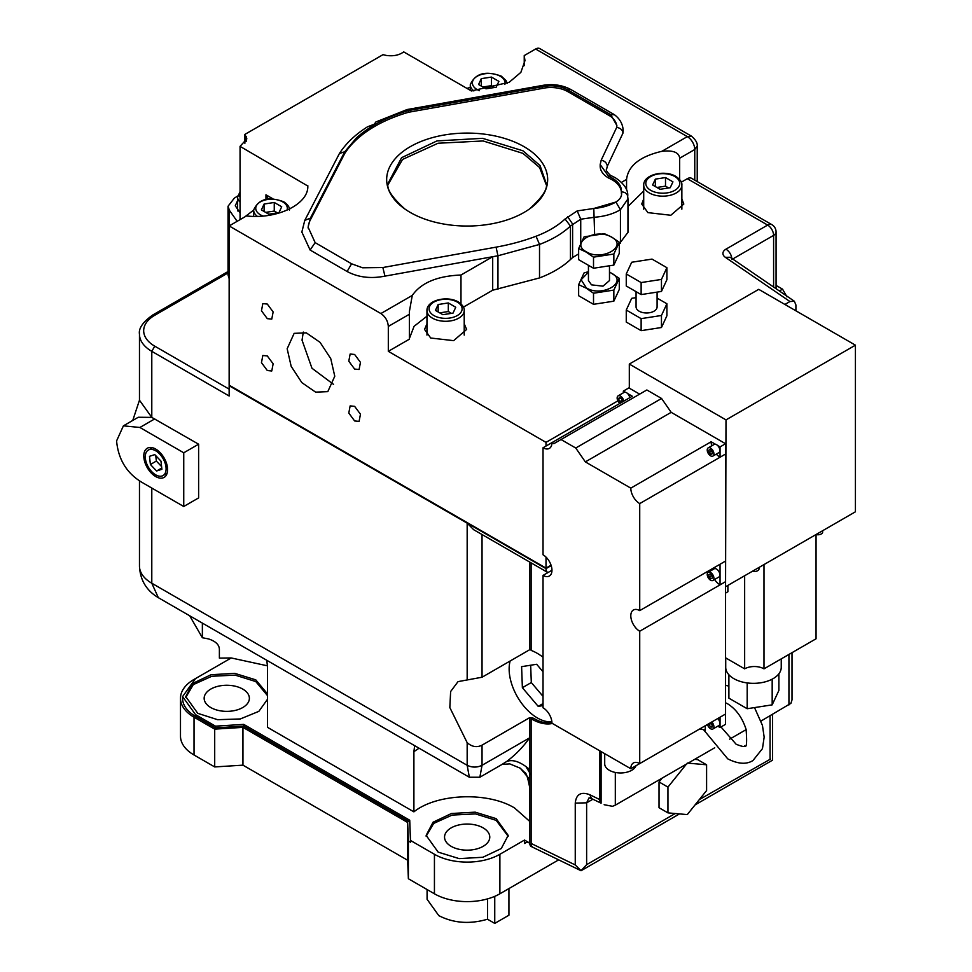 <?xml version="1.0" encoding="UTF-8"?>
<svg xmlns="http://www.w3.org/2000/svg" width="972" height="972" viewBox="0 0 972 972"><rect width="100%" height="100%" fill="white"/><g stroke="black" fill="none" stroke-linecap="round" stroke-linejoin="round"><path stroke-width="1.46" d="M155.69 474.834A14.726 8.505 -120 0 0 163.053 475.563A14.726 8.505 -120 0 0 165.313 463.766A14.726 8.505 -120 0 0 155.69 450.789A14.726 8.505 -120 0 0 148.327 450.06A14.726 8.505 -120 0 0 146.067 461.858A14.726 8.505 -120 0 0 155.69 474.834M155.69 449.064A16.828 9.72 -120 0 0 147.27 448.238A16.828 9.72 -120 0 0 144.694 461.724A16.828 9.72 -120 0 0 155.69 476.559A16.828 9.72 -120 0 0 164.098 477.386A16.828 9.72 -120 0 0 166.686 463.899A16.828 9.72 -120 0 0 155.69 449.064M510.13 661.009A39.998 23.097 -120 0 0 537.431 717.98A39.998 23.097 -120 0 0 551.865 721.734M210.778 707.543A22.611 13.061 180 0 1 204.156 698.309A22.611 13.061 180 0 1 218.117 686.256A22.611 13.061 180 0 1 242.757 689.087A22.611 13.061 180 0 1 249.379 698.309A22.611 13.061 180 0 1 235.418 710.374A22.611 13.061 180 0 1 210.778 707.543M451.166 846.333A22.611 13.061 180 0 1 444.544 837.099A22.611 13.061 180 0 1 458.505 825.046A22.611 13.061 180 0 1 483.157 827.877A22.611 13.061 180 0 1 489.779 837.099A22.611 13.061 180 0 1 475.818 849.163A22.611 13.061 180 0 1 451.166 846.333M529.643 844.012L532.486 847.074A8.42 4.435 -64 0 1 531.125 843.453L575.254 864.946L581.037 870.73L530.566 846.187L529.643 844.012L529.643 779.325L520.275 768.208L509.826 763.907L502.111 764.344L506.704 761.465C515.488 754.88 523.143 746.994 529.643 737.821L529.643 717.676L482.039 745.159C476.924 747.711 471.967 746.885 467.168 742.681L449.829 707.567L450.631 691.529L458.031 681.627L482.039 677.229L529.643 649.746L529.643 562.023M529.643 779.325L529.643 769.508C520.603 761.829 512.961 759.144 506.704 761.465M529.643 787.271C527.772 777.296 526.059 772.303 524.479 772.29L520.227 768.172M529.643 769.508L529.643 737.821L482.039 765.304L482.039 745.159M228.043 267.835A18.893 10.911 0 0 0 228.031 268.09L228.031 274.967L229.149 278.648M427.085 889.55L427.085 899.282L438.822 915.648C453.645 923.218 469.877 924.408 487.507 919.22L494.748 923.4L494.748 896.354M494.748 923.4L508.927 915.211L508.927 888.566M487.507 919.22L487.507 898.893M267.531 695.66L255.782 681.566L235.139 675.127L211.762 676.269L193.294 684.628L185.774 697.459M508.162 836.248L496.17 820.356L475.527 813.916L452.15 815.058L433.682 823.418L426.161 836.248M558.645 859.868L499.887 893.79A46.279 26.718 180 0 1 434.435 893.79L408.374 878.749L407.657 860.256L242.951 765.158L214.703 766.932L194.035 755.001A46.279 26.718 180 0 1 180.488 736.108L180.488 698.309A46.279 26.718 180 0 1 194.035 679.416L195.494 678.578M243.729 726.108L215.505 727.882L215.505 726.169L243.729 724.383L243.729 726.108L409.734 821.948L409.734 820.234L410.536 842.202L409.734 821.948M243.729 724.383L409.734 820.234M215.505 727.882L195.53 716.352A44.177 25.503 180 0 1 182.59 698.309L182.59 696.596L195.53 714.627L215.505 726.169M267.507 665.832L231.215 657.959L195.53 678.565L182.59 696.596M267.531 699.245L258.844 711.358L240.315 718.952L217.643 719.693L197.766 713.339L185.749 696.596L192.663 683.438L211.07 674.714L234.774 673.365L255.782 679.853L267.531 693.947M438.153 852.128L426.137 835.385L433.05 822.227L451.458 813.503L475.162 812.155L496.17 818.643L508.186 835.385L501.273 848.544L482.865 857.268L459.161 858.616L438.153 852.128M524.528 840.051L524.528 843.489A10.522 6.075 -120 0 1 525.22 842.967A10.522 6.075 -120 0 1 529.643 843.052L524.528 840.051L499.887 854.279A46.279 26.718 180 0 1 434.435 854.279L410.536 840.476M529.643 821.304L514.589 807.999C487.774 791.536 436.72 793.48 413.902 811.851L413.902 751.733L414.631 745.646M266.802 660.304L267.531 667.229L267.531 727.348L413.902 811.851M667.946 787.101L659.028 781.95L659.028 807.72L667.946 812.871L667.946 787.101L686.451 764.089M667.946 812.871L687.277 814.597L706.595 790.552L706.595 764.794L697.677 759.642L694.628 759.363M687.277 763.069L706.595 764.794M231.215 657.959L219.38 658.105L219.38 649.843C219.502 644.995 215.893 641.35 208.555 638.92L202.37 637.741L202.37 623.101M189.686 615.774L202.37 637.741M154.767 418.883L139.895 427.473L123.408 425.833L138.279 417.255L151.79 417.389L198.616 444.204L183.744 452.794L183.744 506.497L198.616 497.907L198.616 444.204M123.408 425.833L116.579 440.936C118.329 459.586 126.895 473.461 142.264 482.549L183.744 506.497M139.895 427.473L183.744 452.794M524.528 843.489L526.022 842.627M659.028 781.95L662.066 778.171M139.47 400.209L151.79 417.389L151.79 351.329A42.075 24.288 180 0 1 139.47 334.161L139.47 400.209L132.751 420.439M551.95 722.852A42.075 26.268 55.6 0 1 537.905 720.568L532.486 717.81L529.643 717.676M531.125 649.32L529.643 649.746M589.032 797.878L586.626 802.823L586.626 864.667L580.977 870.693M229.149 385.738L546.009 568.62A8.42 4.86 120 0 0 547.746 572.472L473.692 529.716L467.168 523.155L229.149 385.738L229.149 395.993L151.79 351.329L154.767 346.178L229.149 389.128M601.097 803.188L591.523 798.571L589.785 794.719L599.736 799.567A8.42 4.435 116 0 0 601.097 803.188L601.097 751.587M604.147 804.719L612.53 806.31L615.312 805.156L714.724 747.772M761.076 721.005L790.916 703.327L792.01 699.864L792.01 652.662M729.656 739.145L746.156 729.62M546.009 568.62L551.185 565.631M705.283 725.732L705.21 730.288L700.168 728.684M531.125 562.873L531.125 650.402A42.075 26.268 55.6 0 1 543.032 657.242M552.388 723.46A42.075 26.268 55.6 0 1 531.125 718.733L532.486 717.81M531.125 718.733L531.125 843.453M599.736 799.567L599.736 750.809M228.031 268.09A18.893 10.911 0 0 0 229.149 271.783M410.536 842.202L408.374 840.95L407.657 822.458L242.951 727.372L214.703 729.134L194.035 717.215A46.279 26.718 180 0 1 180.488 698.309M214.703 729.134L214.703 766.932M242.951 727.372L242.951 765.158M407.657 822.458L407.657 860.256M408.374 840.95L408.374 878.749M531.125 649.831A39.998 23.097 -120 0 0 530.092 649.539M543.032 671.786L536.653 664.277L521.6 666.658L522.377 687.702L538.209 706.365L543.032 705.599M543.032 703.57L538.209 706.365M530.663 665.225L531.307 682.551L543.032 696.365M531.307 682.551L522.377 687.702M154.779 454.629L149.494 456.318L150.405 464.495L156.601 470.995L161.887 469.306L160.975 461.129L154.779 454.629M161.741 468.03L156.601 470.995M155.751 455.649L156.346 461.068L161.583 466.548M156.346 461.068L150.405 464.495M502.791 763.992L479.864 777.236L482.039 765.304C477.082 767.661 472.125 767.661 467.168 765.304L467.168 742.681M479.864 777.236L469.342 777.236L467.168 765.304L151.79 583.224A42.075 24.288 0 0 1 139.47 566.044L139.47 481.079M525.888 766.471L531.125 775.146M699.33 799.592L770.565 759.047M636.065 291.661L636.065 306.909A10.522 6.075 0 0 0 639.139 311.198A10.522 6.075 0 0 0 650.608 312.51A10.522 6.075 0 0 0 657.096 306.909L657.096 292.122M237.144 221.324L229.428 210.353L228.031 206.246L228.031 267.579A18.893 10.911 0 0 0 229.149 271.261M307.772 186.575L307.772 185.445C309.4 203.756 277.579 219.587 246.451 215.942L229.149 225.941L229.149 385.167L546.009 568.11L551.051 565.194M586.323 251.797C569.228 242.83 596.079 227.327 611.607 237.192C628.702 246.159 601.85 261.662 586.323 251.797M451.458 313.361L448.311 311.538L439.721 312.875M668.651 187.96L665.504 186.15L656.914 187.475M619.286 242.283L611.85 237.156L604.402 233.693L584.087 236.84L578.644 248.577L578.644 259.658L593.515 268.248L613.842 265.101L619.286 253.376L619.286 242.283L613.842 254.02L593.515 257.155L586.08 252.027L578.644 248.577M494.602 87.48L491.455 85.67L482.865 86.994M277.409 212.868L274.262 211.058L265.684 212.382M641.131 282.56L661.458 279.426L666.901 267.689L652.03 259.099L631.703 262.246L626.26 273.97L641.131 282.56L641.131 294.589L661.458 291.442L666.901 279.717L666.901 267.689M438.153 304.528L435.432 310.396L442.868 314.685L453.025 313.118L455.747 307.249L448.311 302.948L438.153 304.528L438.153 311.963M448.311 311.538L448.311 302.948M655.347 179.127L652.613 184.996L660.061 189.297L670.218 187.718L672.94 181.849L665.504 177.56L655.347 179.127L655.347 186.575M665.504 186.15L665.504 177.56M593.515 257.155L593.515 268.248M613.842 254.02L613.842 265.101M546.021 184.23L539.594 167.524L522.948 153.369L483.12 140.964L438.056 143.236L402.554 159.432L388.302 184.23M481.298 78.647L478.576 84.515L486.012 88.804L496.17 87.237L498.891 81.369L491.455 77.08L481.298 78.647L481.298 86.083M491.455 85.67L491.455 77.08M264.105 204.035L261.383 209.903L268.819 214.205L278.988 212.625L281.71 206.757L274.262 202.468L264.105 204.035L264.105 211.483M274.262 211.058L274.262 202.468M661.458 279.426L661.458 291.442M626.26 273.97L626.26 285.999L641.131 294.589M609.48 265.781L609.48 280.568L602.992 286.169L591.523 284.857L588.449 280.568L588.449 265.32M621.582 194.546A21.056 12.162 0 0 0 621.387 193.586L621.387 191.861A32.756 18.905 0 0 0 621.412 191.217A32.756 18.905 0 0 0 612.239 178.095L608.508 176.248L600.186 164.535L601.206 160.137L616.722 127.344L616.88 125.522L610.781 114.72L567.672 89.837C560.2 85.888 551.671 84.856 542.084 86.763L408.544 110.541C386.722 116.956 369.299 126.153 356.274 138.133L344.781 151.705L310.384 218.153L308.1 227.156L315.159 242.648L351.633 263.813L362.592 267.786L382.859 267.531L496.072 247.143A158.242 91.356 0 0 0 536.058 236.232C547.916 231.713 557.588 225.966 565.072 218.992L577.198 210.912L593.807 208.482A38.989 22.514 0 0 0 615.884 202.03A21.056 12.162 0 0 0 621.63 193.683A21.056 12.162 0 0 0 621.387 191.861C621.716 186.527 618.666 181.934 612.239 178.095L608.508 176.248L611.485 175.835C610.161 175.847 605.106 169.614 606.492 169.687L607.293 166.248C606.929 163.065 604.9 161.024 601.206 160.137M524.078 146.699A80.494 46.474 180 0 1 529.521 208.956A80.494 46.474 180 0 1 410.245 212.431A80.494 46.474 180 0 1 404.814 208.956A80.494 46.474 180 0 1 413.173 145.083A80.494 46.474 180 0 1 524.078 146.699M609.48 272.209L611.607 273.266C628.702 282.232 601.85 297.736 586.323 287.858L581.135 279.754L588.449 272.209M621.387 192.286A32.756 18.905 0 0 0 612.239 179.808L612.239 178.095M612.239 179.808L608.508 177.973L608.508 176.248M616.843 126.372A31.712 18.31 0 0 0 610.781 116.446L567.672 91.55A23.826 13.754 0 0 0 542.084 88.476L408.544 112.254A130.491 75.33 0 0 0 344.781 153.418L310.384 219.866A54.468 31.444 0 0 0 308.112 228.007M608.508 177.973A28.905 16.682 180 0 1 600.186 166.248L600.186 164.535M636.065 297.639L631.703 298.319L626.26 310.044L641.131 318.634L661.458 315.487L666.901 303.762L657.096 298.1M588.449 271.686L584.087 272.913L578.644 284.65L578.644 295.731L593.515 304.321L613.842 301.174L619.286 289.437L619.286 278.357L609.48 271.953M619.286 278.357L613.842 290.093L593.515 293.228L586.08 288.101L578.644 284.65M567.599 216.622L572.605 224.022L572.605 257.519L570.442 259.548C562.472 266.996 552.169 273.12 539.521 277.931L492.695 290.215L492.695 256.717L384.961 276.133C370.757 278.915 358.146 277.372 347.113 271.504L310.104 250.035L301.794 231.919M580.734 243.279L580.734 219.198L577.198 210.912M627.73 196.83C627.365 193.707 625.251 192.055 621.387 191.861C622.311 195.749 620.476 199.139 615.884 202.03L593.807 208.482L594.633 234.374M610.781 116.446L610.781 114.72L614.438 114.732C619.966 118.888 622.882 124.209 623.186 130.673L622.943 133.176C622.748 130.102 620.671 128.158 616.722 127.344M542.084 88.476L542.084 86.763L540.845 85.73C551.865 83.507 561.865 84.771 570.831 89.521L567.672 89.837L567.672 91.55M408.544 112.254L408.544 110.541L407.134 109.532L540.845 85.73M344.781 153.418L344.781 151.705L339.398 153.552L304.771 220.401L310.384 218.153L310.384 219.866M626.26 310.044L626.26 322.072L641.131 330.662L661.458 327.515L666.901 315.779L666.901 303.762M641.131 318.634L641.131 330.662M661.458 315.487L661.458 327.515M464.215 323.785L466.633 329.435L453.645 340.65L430.718 338.025L424.557 329.435L426.963 323.785M681.858 198.92L683.814 204.035L670.826 215.262L647.899 212.625L641.739 204.035L643.707 198.92M593.515 304.321L593.515 293.228M613.842 301.174L613.842 290.093M578.644 253.935L572.605 257.519M627.961 232.32L619.286 243.875M626.563 189.807L626.563 179.431C628.167 165.799 639.953 156.431 661.883 151.304C673.11 150.053 679.039 152.361 679.671 158.217L679.671 179.528M681.287 182.189L687.326 178.702A8.42 4.86 -60 0 1 691.529 178.289L771.865 224.666A8.42 4.86 120 0 0 767.649 225.079L687.326 178.702M303.3 332.06L302.037 340.164L311.976 368.254L333.505 384.353M240.06 212.904L235.285 205.76L237.605 200.597M643.707 191.047L627.961 206.489M621.497 182.347L626.563 179.431M622.943 133.176L607.293 166.248M339.398 153.552C345.947 143.419 355.315 134.501 367.513 126.81L374.22 124.246L375.921 121.95L407.134 109.532M310.104 250.035L315.159 242.648M384.961 276.133L382.859 267.531M229.149 225.941L380.878 313.543C385.398 316.665 387.877 320.954 388.314 326.422L388.314 351.329L409.37 339.179L409.358 311.708L412.274 295.415C421.143 282.755 437.376 275.951 460.983 275.027L492.695 256.717L497.956 255.77L496.072 247.143M460.983 275.027L460.983 303.896M492.695 290.215L463.425 307.116M426.963 316.204L414.072 326.313L409.37 338.572M786.992 296.873L782.533 289.146L776.069 285.416M535.596 49.013A8.42 4.86 -60 0 1 539.8 48.6L691.529 136.202L687.326 136.615L535.596 49.013L524.236 55.574L524.236 65.646M388.314 351.329L546.009 442.369L617.888 400.865M784.89 304.455L789.944 301.539L725.391 257.337L730.154 257.264L794.355 301.235L789.944 301.539M334.769 376.237L327.795 391.643L315.608 392.129L301.855 382.628L291.175 366.347L287.165 348.754L294.139 333.347L306.326 332.861L320.08 342.363L330.759 358.656L334.769 376.237M267.3 304.054L273.144 311.927L271.771 319.095L267.3 318.658L261.468 310.773L262.829 303.604L267.3 304.054M267.3 355.934L273.144 363.807L271.771 370.976L267.3 370.526L261.468 362.653L262.829 355.485L267.3 355.934M354.622 406.345L360.466 414.218L359.093 421.386L354.622 420.949L348.79 413.064L350.151 405.895L354.622 406.345M354.622 354.464L360.466 362.349L359.093 369.506L354.622 369.068L348.79 361.195L350.151 354.027L354.622 354.464M524.236 55.574L524.965 60.616L520.87 72.365L509.207 82.28L471.396 90.967L403.696 51.881C399.213 55.21 393.417 56.4 386.309 55.44L383.004 54.663L244.883 134.403L246.852 138.862L240.06 146.359L307.772 186.004M244.883 134.403L244.883 143.273M228.031 206.246L234.349 198.118L237.703 196.016M466.961 88.416L470.29 87.334M795.91 310.809L795.91 304.953L794.355 301.235M265.964 199.382L265.964 194.801L272.998 198.871M289.206 208.227L290.069 208.725M265.964 194.801L268.321 199.005M253.656 210.11L244.737 216.938M246.22 141.402L246.22 136.323M240.06 146.359L240.06 219.636M546.009 442.369L546.009 446.051M546.009 557.102L546.009 568.11M822.652 530.712L822.652 532.048A4.739 2.734 180 0 1 816.055 534.564L816.055 638.786L763.992 668.845L763.992 564.574M759.023 567.454L759.023 568.79A4.739 2.734 180 0 1 752.364 571.293M781.245 658.882L781.245 667.314A27.763 16.026 180 0 1 764.101 682.125A27.763 16.026 180 0 1 733.848 678.65A27.763 16.026 180 0 1 725.72 667.314L725.72 657.91M725.999 586.505L855.421 511.794L855.421 345.169L725.999 419.892L725.562 586.25M725.999 419.892L629.309 364.063L629.309 388.168M744.649 575.74L744.649 668.845L725.562 657.813M727.882 585.423L727.882 591.754L725.562 593.102M855.421 345.169L758.731 289.34L629.309 364.063M744.649 668.845A13.669 7.898 180 0 1 763.992 668.845M778.888 673.778L778.888 690.424L772.181 704.858L747.189 708.722L728.891 698.163L728.891 674.75M772.181 704.858L772.181 679.161M747.189 708.722L747.189 682.927M543.032 575.412L551.962 570.26A12.624 7.29 60 0 1 549.338 576.032A12.624 7.29 60 0 1 543.032 575.412L543.032 707.762A12.624 7.29 60 0 1 551.962 723.217L630.804 768.731L707.458 724.48A4.739 2.734 -120 0 0 712.938 728.976A4.739 2.734 -120 0 0 713.922 726.813A4.739 2.734 -120 0 0 711.783 721.977M712.938 728.976L718.891 725.537A4.739 2.734 -120 0 0 719.875 723.375A4.739 2.734 -120 0 0 717.737 718.539M707.227 574.416A4.739 2.734 -120 0 0 709.293 579.178A4.739 2.734 -120 0 0 712.938 580.454A4.739 2.734 -120 0 0 713.922 578.279A4.739 2.734 -120 0 0 711.856 573.516A4.739 2.734 -120 0 0 708.211 572.253A4.739 2.734 -120 0 0 707.227 574.416M712.938 580.454L718.891 577.016A4.739 2.734 -120 0 0 719.875 574.853A4.739 2.734 -120 0 0 717.81 570.09A4.739 2.734 -120 0 0 714.165 568.814L708.211 572.253M707.227 450.036A4.739 2.734 -120 0 0 709.293 454.799A4.739 2.734 -120 0 0 712.938 456.062A4.739 2.734 -120 0 0 713.922 453.9A4.739 2.734 -120 0 0 711.856 449.137A4.739 2.734 -120 0 0 708.211 447.861A4.739 2.734 -120 0 0 707.227 450.036M716.315 454.118A12.624 7.29 60 0 0 720.045 457.205L720.045 446.901L717.615 445.504A4.739 2.734 60 0 1 719.875 450.461A4.739 2.734 60 0 1 718.891 452.624L712.938 456.062M623.781 401.144A4.739 2.734 -120 0 0 621.485 396.831A4.739 2.734 -120 0 0 618.119 395.859A4.739 2.734 -120 0 0 617.147 398.022A4.739 2.734 -120 0 0 619.881 403.404M636.016 765.717A15.831 9.137 180 0 1 631.727 770.286A15.831 9.137 180 0 1 614.474 772.266A15.831 9.137 180 0 1 604.706 763.822L604.706 753.664M621.691 402.359L622.384 400.719L621.193 398.301L619.298 397.524L618.593 399.188L619.784 401.606L621.667 402.372M620.573 398.046L618.593 399.188M622.153 400.245L619.784 401.606M708.758 450.218L709.147 452.612L710.969 454.349L712.391 453.705L712.002 451.312L710.18 449.574L708.758 450.218M711.783 451.093L709.147 452.612M712.367 453.547L710.969 454.349M708.746 574.622L709.159 577.028L710.994 578.753L712.403 578.073L711.99 575.679L710.168 573.954L708.746 574.622M711.808 575.497L709.159 577.028M712.379 577.951L710.994 578.753M708.94 723.63L710.338 726.934L712.099 727.105L712.342 725.039L710.398 722.779M711.176 723.35L708.807 724.711M712.257 725.829L710.338 726.934M629.735 397.718A4.739 2.734 -120 0 0 627.535 393.49A4.739 2.734 -120 0 0 625.348 392.238L623.356 391.084L623.356 392.834M618.119 395.859L624.073 392.421A4.739 2.734 60 0 1 625.348 392.238M717.615 445.504A4.739 2.734 -120 0 0 715.441 444.24L711.127 441.762A12.624 7.29 60 0 0 711.735 445.832M708.211 447.861L714.165 444.423A4.739 2.734 60 0 1 715.441 444.24M543.032 447.764L551.962 442.612A12.624 7.29 60 0 1 549.338 448.396A12.624 7.29 60 0 1 543.032 447.764L543.032 554.793A12.624 7.29 60 0 1 551.962 570.26M630.804 768.731A12.624 7.29 60 0 1 633.416 762.959A12.624 7.29 60 0 1 639.722 763.579L639.722 631.229A12.624 7.29 60 0 1 631.484 620.112A12.624 7.29 60 0 1 633.416 610.003A12.624 7.29 60 0 1 639.722 610.623L639.722 503.593A12.624 7.29 60 0 1 630.804 488.138L585.351 461.894L575.74 448.019L561.014 439.526L553.809 443.682L551.962 442.612L632.286 396.236L627.535 393.49M720.045 564.246L720.045 584.852A12.624 7.29 60 0 1 714.566 579.519M711.176 570.54A12.624 7.29 60 0 1 711.127 569.398M717.761 726.193L720.045 727.506L720.045 717.215M639.722 610.623L725.562 561.063L725.549 581.669A12.624 7.29 -120 0 0 725.562 581.681L720.045 584.852M639.722 763.579L725.562 714.031L725.562 581.681L639.722 631.229M725.562 561.063L725.562 454.046A12.624 7.29 -120 0 0 725.562 454.046L639.722 503.593M720.045 446.901L725.549 443.73L725.549 454.033L720.045 457.205M561.014 439.526L646.854 389.966L661.567 398.471L671.178 412.335L725.549 443.73M575.74 448.019L661.567 398.471M585.351 461.894L671.178 412.335M630.804 488.138L711.127 441.762M623.356 391.084L628.86 387.913L639.649 394.134M725.549 714.031L725.549 724.334L720.045 727.506M228.031 272.962L154.767 315.268A37.872 21.858 0 0 0 154.767 346.178M195.53 714.627L195.53 716.352M419.126 748.246A67.068 38.722 0 0 0 413.902 751.733M151.79 383.029L151.79 361.973M151.79 488.053L151.79 583.224L158.327 597.671C146.383 590.526 140.09 579.98 139.47 566.044M592.871 799.227L586.626 802.823L575.254 803.103C576.177 794.233 581.025 791.439 589.785 794.719M586.626 864.667L675.212 813.515M770.067 758.755L770.067 715.817M467.168 523.155L467.168 679.707M482.039 534.539L482.039 677.229M615.312 772.448L615.312 805.156M788.936 704.919L788.936 654.448M575.254 864.946L575.254 803.103M434.435 854.279L434.435 893.79M499.887 854.279L499.887 893.79M194.035 717.215L194.035 755.001M154.767 315.268L152.665 315.05L228.031 271.54M681.858 209.162L681.858 185.142A19.076 11.008 180 0 1 670.085 195.323A19.076 11.008 180 0 1 649.296 192.93A19.076 11.008 180 0 1 643.707 185.142L643.707 209.162M464.215 335.085L464.215 310.542A18.626 10.753 180 0 1 452.721 320.468A18.626 10.753 180 0 1 432.418 318.136A18.626 10.753 180 0 1 426.963 310.542L426.963 335.085M287.007 210.183A15.783 9.113 0 0 0 282.706 201.884A15.783 9.113 0 0 0 260.375 201.884A15.783 9.113 0 0 0 260.375 214.776A15.783 9.113 0 0 0 263.072 216.027M504.857 84.491A16.342 9.441 0 0 0 500.288 76.266A16.342 9.441 0 0 0 477.179 76.266A16.342 9.441 0 0 0 477.179 89.618A16.342 9.441 0 0 0 479.439 90.7M650.778 190.354A16.974 9.793 0 0 0 674.775 190.354A16.974 9.793 0 0 0 674.775 176.503A16.974 9.793 0 0 0 650.778 176.503A16.974 9.793 0 0 0 650.778 190.354M433.913 315.56A16.524 9.538 0 0 0 457.277 315.56A16.524 9.538 0 0 0 457.277 302.073A16.524 9.538 0 0 0 433.913 302.073A16.524 9.538 0 0 0 433.913 315.56M240.06 193.635A13.985 8.08 0 0 0 240.06 197.267M404.814 208.956C391.595 197 386.091 188.349 388.265 183.003L401.57 157.695L436.975 140.916L482.549 138.328L522.948 150.794L540.043 165.568L546.057 183.003C548.244 188.349 542.728 197 529.521 208.956M240.06 202.103A16.087 9.295 180 0 1 237.605 197.17L237.605 210.924M473.862 90.967A18.444 10.656 180 0 1 470.29 84.661L470.29 90.323M257.349 216.343A17.897 10.328 180 0 1 253.656 210.049L253.656 216.355M627.62 195.882L627.961 198.908L620.44 209.709C613.32 213.913 604.718 216.428 594.633 217.242L580.734 219.198L570.442 226.051L565.072 218.992M570.442 259.548L570.442 226.051C562.472 233.499 552.169 239.622 539.521 244.434L536.058 236.232M620.44 243.207L620.44 209.709L615.884 202.03M539.521 277.931L539.521 244.434L497.956 255.77L497.956 289.267M773.603 287.019L773.603 235.382A8.42 4.86 0 0 0 776.069 231.956A8.42 8.42 0 0 0 771.865 224.666M732.694 259.014L773.603 235.382A8.42 4.86 -120 0 0 767.649 225.079L725.999 249.136C729.608 251.627 731.6 255.065 731.952 259.439M694.761 180.148L694.761 149.506A10.522 6.075 -120 0 0 687.326 136.615L661.883 151.304M679.671 158.217L694.761 149.506L697.228 146.067L697.228 181.57M347.113 271.504L351.585 263.776M380.878 313.543L412.274 295.415M388.314 326.422L409.37 314.272M779.374 290.968L782.533 289.146M725.391 257.337A10.522 6.075 180 0 1 725.999 249.136M229.428 210.353L229.428 225.783M167.123 473.218L163.053 475.563M704.02 730.264L727.749 758.853C738.1 764.089 746.52 764.636 752.984 760.517L762.461 748.634L764.162 737.116L762.449 725.416L754.515 707.592M725.562 702.78L727.749 703.886C736.205 709.232 742.316 717.725 746.083 729.352C747.128 742.669 746.63 748.197 744.576 745.937C745.002 747.14 742.195 746.593 736.156 744.273L720.993 726.959M701.128 729.365L700.059 728.745M725.562 685.309L728.891 686.111M152.397 447.703L148.327 450.06M469.342 777.236L158.327 597.671M591.523 798.571L589.141 797.818M772.533 714.396L772.533 760.177L695.065 804.913M679.489 813.904L581.025 870.754M152.665 315.05C142.872 322.06 138.474 328.427 139.47 334.161M289.437 210.049C289.717 207.315 287.834 204.557 283.763 201.787C268.6 196.21 258.564 198.968 253.656 210.049M507.08 83.422L506.035 80.591L501.345 76.168C485.696 70.434 475.344 73.264 470.29 84.661M681.858 185.142C682.223 182.347 680.206 179.431 675.832 176.394C664.97 169.687 643.415 174.255 643.707 185.142M464.215 310.542C464.519 307.711 462.55 304.856 458.322 301.976C447.728 295.439 426.708 299.862 426.963 310.542M240.06 191.678L237.605 197.17M627.961 232.405L627.961 198.908M627.742 196.065C628.228 189.722 624.109 183.635 615.398 177.779L611.254 175.713M570.831 89.521L614.17 114.55M304.771 220.401L301.782 232.308M409.358 311.976L409.358 312.948M697.228 146.067C697.604 143.115 695.697 139.822 691.529 136.202M776.069 231.956L776.069 288.708"/></g></svg>
